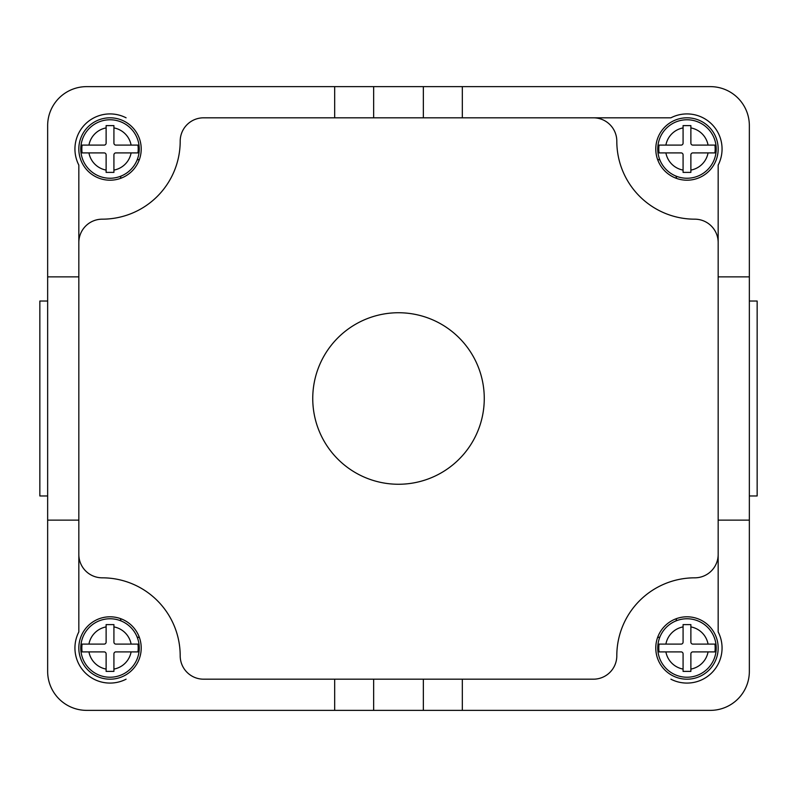 <?xml version="1.0" encoding="UTF-8"?>
<svg xmlns="http://www.w3.org/2000/svg" width="797" height="797" viewBox="0 0 797 797"><rect width="100%" height="100%" fill="white"/><g stroke="black" fill="none" stroke-linecap="round" stroke-linejoin="round"><path stroke-width="1.2" d="M749.349 301.037L757.15 301.037L757.15 495.963L749.349 495.963M718.167 276.868L749.349 276.868L749.349 125.617A38.983 38.983 0 0 0 710.366 86.634L494.618 86.634M676.543 178.389A23.392 23.392 0 0 0 676.015 176.107M659.876 159.968A23.392 23.392 0 0 0 657.595 159.44M47.651 495.963L39.85 495.963L39.85 301.037L47.651 301.037M78.833 520.132L47.651 520.132L47.651 671.383A38.983 38.983 0 0 0 86.634 710.366L302.382 710.366M302.382 86.634L86.634 86.634A38.983 38.983 0 0 0 47.651 125.617L47.651 276.868L78.833 276.868M139.405 159.44A23.392 23.392 0 0 0 137.124 159.968M120.985 176.107A23.392 23.392 0 0 0 120.457 178.389M120.457 618.611A23.392 23.392 0 0 0 120.985 620.893M137.124 637.032A23.392 23.392 0 0 0 139.405 637.56M494.618 710.366L710.366 710.366A38.983 38.983 0 0 0 749.349 671.383L749.349 520.132L718.167 520.132M657.595 637.56A23.392 23.392 0 0 0 659.876 637.032M676.015 620.893A23.392 23.392 0 0 0 676.543 618.611M203.584 117.817L334.67 117.817L334.67 86.634L462.33 86.634L462.33 117.817L670.905 117.817L203.584 117.817A23.392 23.392 0 0 0 180.192 141.208A77.967 77.967 0 0 1 102.225 219.175A23.392 23.392 0 0 0 78.833 242.567L78.833 554.433A23.392 23.392 0 0 0 102.225 577.825A77.967 77.967 0 0 1 180.192 655.792A23.392 23.392 0 0 0 203.584 679.183L593.416 679.183A23.392 23.392 0 0 0 616.808 655.792A77.967 77.967 0 0 1 694.775 577.825A23.392 23.392 0 0 0 718.167 554.433L718.167 242.567A23.392 23.392 0 0 0 694.775 219.175A77.967 77.967 0 0 1 616.808 141.208A23.392 23.392 0 0 0 593.416 117.817M423.346 86.634L423.346 117.817M373.654 86.634L373.654 117.817M334.67 86.634L86.634 86.634M749.349 520.132L749.349 125.617M710.366 86.634L462.33 86.634M593.416 679.183L462.33 679.183L462.33 710.366L423.346 710.366L423.346 679.183M423.346 710.366L373.654 710.366L373.654 679.183M373.654 710.366L334.67 710.366L334.67 679.183L203.584 679.183M462.33 710.366L710.366 710.366M47.651 276.868L47.651 671.383M86.634 710.366L334.67 710.366M484.267 398.5A85.767 85.767 0 0 1 355.621 472.77A85.767 85.767 0 0 1 355.621 324.23A85.767 85.767 0 0 1 484.267 398.5M718.167 242.567L718.167 165.079A35.088 35.088 0 0 0 670.905 117.817M718.167 149.009A31.183 31.183 0 0 1 671.383 176.017A31.183 31.183 0 0 1 671.383 121.991A31.183 31.183 0 0 1 718.167 149.009M126.095 117.817A35.088 35.088 0 0 0 78.833 165.079L78.833 242.567M141.208 149.009A31.183 31.183 0 0 1 94.425 176.017A31.183 31.183 0 0 1 94.425 121.991A31.183 31.183 0 0 1 141.208 149.009M670.905 679.183A35.088 35.088 0 0 0 718.167 631.921L718.167 554.433M718.167 647.991A31.183 31.183 0 0 1 671.383 675.009A31.183 31.183 0 0 1 671.383 620.983A31.183 31.183 0 0 1 718.167 647.991M141.208 647.991A31.183 31.183 0 0 1 94.425 675.009A31.183 31.183 0 0 1 94.425 620.983A31.183 31.183 0 0 1 141.208 647.991M78.833 554.433L78.833 631.921A35.088 35.088 0 0 0 126.095 679.183M683.079 624.609L683.079 642.153A1.953 1.953 0 0 1 681.136 644.096L665.893 644.096A21.439 21.439 0 0 1 683.079 626.91L683.079 624.609L690.879 624.609L690.879 642.153A1.953 1.953 0 0 0 692.822 644.096L714.899 644.096A28.194 28.194 0 0 1 714.899 651.896L692.822 651.896A1.953 1.953 0 0 0 690.879 653.839L690.879 671.383L683.079 671.383L683.079 653.839A1.953 1.953 0 0 0 681.136 651.896L659.059 651.896A28.194 28.194 0 0 1 659.059 644.096L665.893 644.096L659.059 644.096M714.899 651.896L708.065 651.896A21.439 21.439 0 0 1 690.879 669.082L690.879 671.383M690.879 624.609L690.879 626.91A21.439 21.439 0 0 1 708.065 644.096L714.899 644.096M683.079 671.383L683.079 669.082A21.439 21.439 0 0 1 665.893 651.896L659.059 651.896M682.172 619.159A29.24 29.24 0 0 0 657.923 651.209A29.24 29.24 0 0 0 688.588 677.191A29.24 29.24 0 0 0 716.214 647.991A29.24 29.24 0 0 0 682.172 619.159M106.121 624.609L106.121 642.153A1.953 1.953 0 0 1 104.178 644.096L88.935 644.096A21.439 21.439 0 0 1 106.121 626.91L106.121 624.609L113.921 624.609L113.921 642.153A1.953 1.953 0 0 0 115.864 644.096L137.941 644.096A28.194 28.194 0 0 1 137.941 651.896L115.864 651.896A1.953 1.953 0 0 0 113.921 653.839L113.921 671.383L106.121 671.383L106.121 653.839A1.953 1.953 0 0 0 104.178 651.896L82.101 651.896A28.194 28.194 0 0 1 82.101 644.096L88.935 644.096L82.101 644.096M137.941 651.896L131.106 651.896A21.439 21.439 0 0 1 113.921 669.082L113.921 671.383M113.921 624.609L113.921 626.91A21.439 21.439 0 0 1 131.106 644.096L137.941 644.096M106.121 671.383L106.121 669.082A21.439 21.439 0 0 1 88.935 651.896L82.101 651.896M105.214 619.159A29.24 29.24 0 0 0 80.955 651.209A29.24 29.24 0 0 0 111.63 677.191A29.24 29.24 0 0 0 139.256 647.991A29.24 29.24 0 0 0 105.214 619.159M106.121 125.617L106.121 143.161A1.953 1.953 0 0 1 104.178 145.104L88.935 145.104A21.439 21.439 0 0 1 106.121 127.919L106.121 125.617L113.921 125.617L113.921 143.161A1.953 1.953 0 0 0 115.864 145.104L137.941 145.104A28.194 28.194 0 0 1 137.941 152.904L115.864 152.904A1.953 1.953 0 0 0 113.921 154.847L113.921 172.391L106.121 172.391L106.121 154.847A1.953 1.953 0 0 0 104.178 152.904L82.101 152.904A28.194 28.194 0 0 1 82.101 145.104L88.935 145.104L82.101 145.104M137.941 152.904L131.106 152.904A21.439 21.439 0 0 1 113.921 170.09L113.921 172.391M113.921 125.617L113.921 127.919A21.439 21.439 0 0 1 131.106 145.104L137.941 145.104M106.121 172.391L106.121 170.09A21.439 21.439 0 0 1 88.935 152.904L82.101 152.904M105.214 120.168A29.24 29.24 0 0 0 80.955 152.217A29.24 29.24 0 0 0 111.63 178.199A29.24 29.24 0 0 0 139.256 149.009A29.24 29.24 0 0 0 105.214 120.168M683.079 125.617L683.079 143.161A1.953 1.953 0 0 1 681.136 145.104L665.893 145.104A21.439 21.439 0 0 1 683.079 127.919L683.079 125.617L690.879 125.617L690.879 143.161A1.953 1.953 0 0 0 692.822 145.104L714.899 145.104A28.194 28.194 0 0 1 714.899 152.904L692.822 152.904A1.953 1.953 0 0 0 690.879 154.847L690.879 172.391L683.079 172.391L683.079 154.847A1.953 1.953 0 0 0 681.136 152.904L659.059 152.904A28.194 28.194 0 0 1 659.059 145.104L665.893 145.104L659.059 145.104M714.899 152.904L708.065 152.904A21.439 21.439 0 0 1 690.879 170.09L690.879 172.391M690.879 125.617L690.879 127.919A21.439 21.439 0 0 1 708.065 145.104L714.899 145.104M683.079 172.391L683.079 170.09A21.439 21.439 0 0 1 665.893 152.904L659.059 152.904M682.172 120.168A29.24 29.24 0 0 0 657.923 152.217A29.24 29.24 0 0 0 688.588 178.199A29.24 29.24 0 0 0 716.214 149.009A29.24 29.24 0 0 0 682.172 120.168"/></g></svg>
